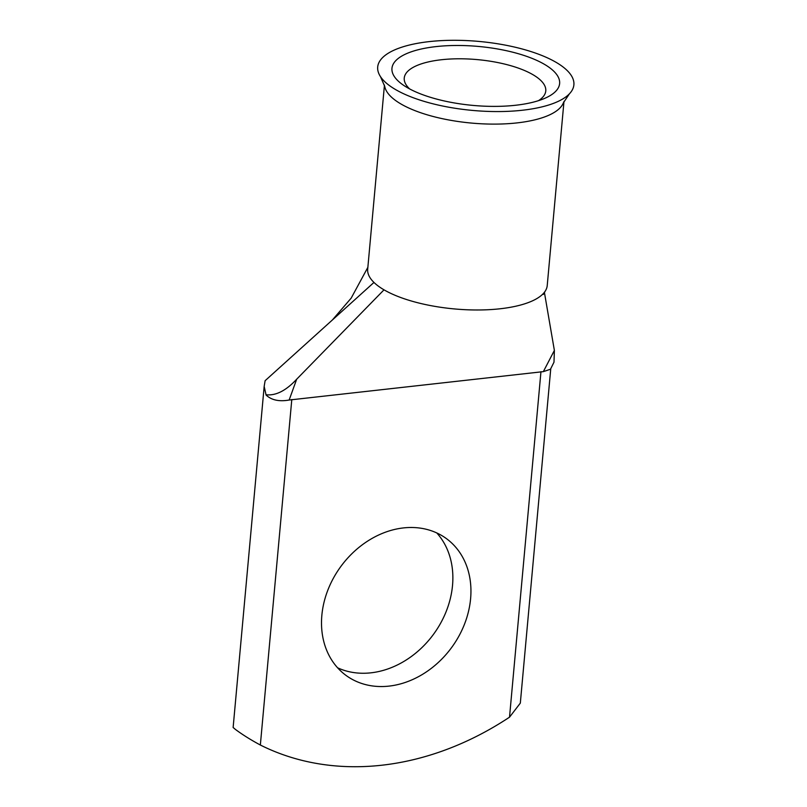 <?xml version="1.0" encoding="UTF-8"?>
<svg xmlns="http://www.w3.org/2000/svg" width="807" height="807" viewBox="0 0 807 807"><rect width="100%" height="100%" fill="white"/><g stroke="black" fill="none" stroke-linecap="round" stroke-linejoin="round"><path stroke-width="1.21" d="M401.997 84.18A84.17 29.607 -174.8 0 1 435.931 46.614A84.17 29.607 -174.8 0 1 549.587 67.687A84.17 29.607 -174.8 0 1 545.088 98.192A84.17 29.607 -174.8 0 1 403.621 85.32A84.17 29.607 -174.8 0 1 401.997 84.18M538.481 100.663A71.056 24.997 5.2 0 0 545.774 90.939A71.056 24.997 5.2 0 0 537.301 77.533A71.056 24.997 5.2 0 0 458.759 58.79A71.056 24.997 5.2 0 0 404.246 78.057A71.056 24.997 5.2 0 0 409.663 88.941M321.852 615.327A84.836 68.635 126.3 0 0 345.951 675.358A84.836 68.635 126.3 0 0 423.12 673.996A84.836 68.635 126.3 0 0 470.602 598.713A84.836 68.635 126.3 0 0 446.493 538.673A84.836 68.635 126.3 0 0 369.334 540.034A84.836 68.635 126.3 0 0 321.852 615.327M436.779 532.943A84.836 68.635 -53.7 0 1 452.525 585.408A84.836 68.635 -53.7 0 1 337.588 667.793M402.37 47.008A98.494 34.64 5.2 0 0 380.48 76.625A98.494 34.64 5.2 0 0 452.223 107.805A98.494 34.64 5.2 0 0 549.214 104.849A98.494 34.64 5.2 0 0 569.419 93.814A98.494 34.64 5.2 0 0 524.126 49.52A98.494 34.64 5.2 0 0 402.37 47.008M380.48 76.625L384.757 86.5A90.142 31.705 5.2 0 0 395.349 100.33A90.142 31.705 5.2 0 0 476.786 123.501A90.142 31.705 5.2 0 0 555.579 111.568A90.142 31.705 5.2 0 0 563.417 102.761L569.419 93.814M384.445 85.088L367.689 269.195A90.142 31.705 5.2 0 0 373.964 282.44A90.142 31.705 5.2 0 0 378.433 286.192A90.142 31.705 5.2 0 0 384.001 289.824A90.142 31.705 5.2 0 0 475.232 309.979A90.142 31.705 5.2 0 0 545.219 291.135A90.142 31.705 5.2 0 0 547.227 285.537L563.982 101.43M550.757 368.688L520.323 703.119L509.52 717.181A294.323 238.095 -53.7 0 1 260.348 745.022C251.007 740.009 242.736 734.844 235.553 729.528L233.132 727.49L264.131 386.846M373.964 282.44L265.12 380.702L264.171 386.392L266.017 394.694M384.001 289.834L296.683 379.209L289.148 400.03L543.343 371.634L554.379 350.42L544.412 292.427M289.148 400.03C279.141 401.805 271.424 400.121 265.997 394.966M554.379 350.42L553.995 362.161L550.475 369.243L543.343 371.634M266.108 394.764C275.863 395.844 286.061 390.659 296.683 379.209M291.801 399.475L260.348 745.022M509.52 717.181L540.962 371.644M545.219 291.135L543.323 294.444M332.373 319.986L351.176 298.136L367.851 267.359"/></g></svg>
